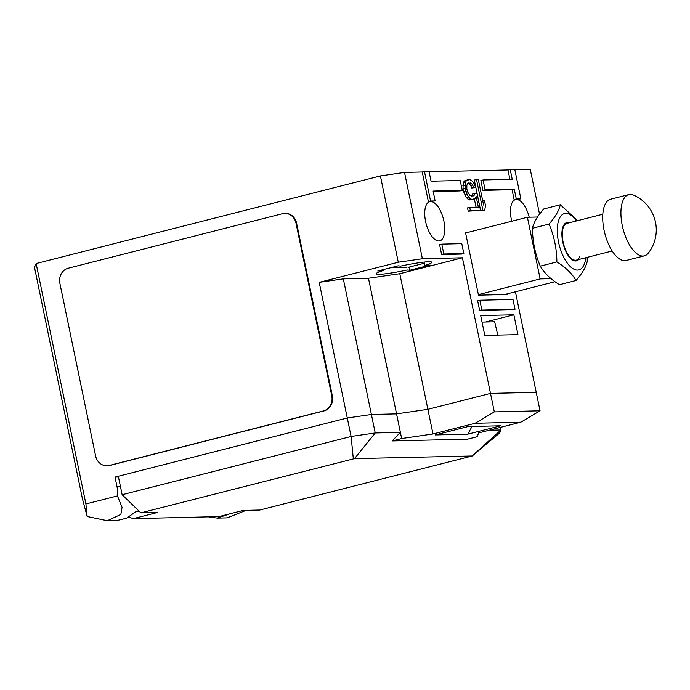 <?xml version="1.0" encoding="UTF-8"?>
<svg xmlns="http://www.w3.org/2000/svg" width="690" height="690" viewBox="0 0 690 690"><rect width="100%" height="100%" fill="white"/><g stroke="black" fill="none" stroke-linecap="round" stroke-linejoin="round"><path stroke-width="1.03" d="M246.106 510.367L227.122 517.854L217.298 518.087L229.874 513.817M87.156 516.482L107.304 520.709L120.854 514.43L122.061 507.279L117.438 495.929L85.914 503.95L87.156 516.482L82.377 498.551L34.5 267.375L36.13 263.537L380.414 175.924L404.53 172.422L422.246 172L424.445 171.439L430.569 201.032L435.14 200.928L433.104 191.061L462.248 190.362L460.213 180.504L431.06 181.194L429.016 171.336L424.445 171.439M539.537 214.15L530.274 169.43L514.861 169.792M514.757 169.292L510.186 169.404L512.221 179.262L483.078 179.961L485.113 189.819L514.266 189.129L516.31 198.987L520.881 198.884L514.757 169.292M429.12 171.836L507.987 169.956L510.186 169.404M117.438 495.929A28.445 25.375 -91.4 0 0 116.938 486.321L115.023 477.075L347.286 417.976L319.203 282.357L398.285 262.226L422.401 258.733L404.53 172.422M319.203 282.357L343.318 278.855L368.477 278.251L399.803 273.706L462.412 257.775L422.401 258.733M407.169 269.988L409.808 270.238L430.129 265.072L424.79 265.503A28.445 2.579 168.3 0 0 431.819 262.269A28.445 2.579 168.3 0 0 400.752 266.081L398.121 265.831L377.801 270.998L383.14 270.566A28.445 2.579 168.3 0 0 376.11 273.801A28.445 2.579 168.3 0 0 407.169 269.988M409.153 267.09L409.808 270.238M424.074 262.088L424.79 265.503M382.959 269.687L383.14 270.566M425.601 221.481A20.226 8.961 75.7 0 0 439.737 240.87A20.226 8.961 75.7 0 0 443.894 221.05A20.226 8.961 75.7 0 0 430.663 201.54A20.226 8.961 75.7 0 0 429.758 201.661A20.226 8.961 75.7 0 0 425.601 221.481M529.221 217.221A20.226 8.961 75.7 0 0 516.396 199.496A20.226 8.961 75.7 0 0 515.499 199.617A20.226 8.961 75.7 0 0 511.342 219.437A20.226 8.961 75.7 0 0 511.747 221.24M483.078 179.961L480.878 180.521L482.922 190.38L512.066 189.69L514.11 199.548L520.881 198.884M507.987 169.956L509.927 179.322M433.208 191.561L460.058 190.923L462.248 190.362M422.246 172L428.378 201.592L435.14 200.928M399.803 273.706L427.886 409.325L490.495 393.395L536.225 392.308L490.495 393.395L462.412 257.775M475.108 423.272L432.992 433.984L401.658 438.53L392.144 440.953L467.596 439.159L477.109 436.736L478.722 432.897L520.838 422.185L475.108 423.272L494.325 411.887L540.054 410.8L515.413 291.792M468.562 232.228L465.465 232.306L478.489 295.182L507.642 294.483L507.495 293.811M484.803 335.4L480.697 315.572L513.852 314.787L517.957 334.615L484.803 335.4M476.514 179.495L474.315 180.055L480.706 210.881L484.682 210.278L485.519 205.646L484.432 200.393L483.595 205.034L478.299 179.452L476.514 179.495L482.897 210.321L484.682 210.278M474.901 193.373L474.116 195.374L473.064 196.055L469.95 195.468L467.786 192.225L466.802 188.957L466.889 184.998L468.562 182.979L471.675 183.566L473.978 187.464L475.764 187.421L473.185 182.212L471.296 180.28L469.666 179.659L466.526 180.392L465.448 182.393L465.181 188.336L467.001 194.218L468.432 196.822L470.33 198.755L471.96 199.376L475.1 198.642L476.178 196.641L478.351 207.129L469.718 207.336L470.399 210.614L480.516 210.372L476.988 193.321L472.702 193.933L471.675 196.089M467.751 183.506L469.476 184.126L470.64 185.412L471.779 188.025L475.764 187.421M467.88 179.702L464.336 180.953L463.249 182.954L462.981 188.896L463.525 191.518L466.242 197.383L468.139 199.315L469.761 199.936L473.745 199.332M474.358 199.022L476.048 207.19M469.718 207.336L467.518 207.897L468.2 211.175L480.516 210.372M479.835 300.219L477.635 300.78L479.679 310.638L512.834 309.853L515.025 309.293L512.981 299.426L479.835 300.219L481.879 310.086L515.025 309.293M441.79 244.131L439.599 244.691L441.643 254.55L461.645 254.075L463.844 253.515L461.8 243.656L441.79 244.131L443.834 253.998L463.844 253.515M485.536 321.988L513.852 314.787M115.023 477.075L118.473 476.997M343.318 278.855L371.401 414.474L347.286 417.976L371.401 414.474L396.552 413.871L427.886 409.325L490.495 393.395L494.325 411.887M208.397 516.845L217.298 518.087M107.304 520.709L117.128 520.476L126.46 518.216L136.059 511.583L139.415 511.497M85.914 503.95L36.13 263.537M398.285 262.226L380.414 175.924M368.477 278.251L396.56 413.871M480.706 210.881L482.897 210.321M482.733 200.833L484.432 200.393M471.925 195.925L474.116 195.374M468.2 211.175L470.399 210.614M469.761 199.936L471.96 199.376M468.139 199.315L470.33 198.755M466.242 197.383L468.432 196.822M464.801 194.778L467.001 194.218M463.525 191.518L465.724 190.958M462.981 188.896L465.181 188.336M462.904 185.601L465.095 185.041M463.249 182.954L465.448 182.393M464.336 180.953L466.526 180.392M471.779 188.025L473.978 187.464M470.64 185.412L472.84 184.851M469.476 184.126L471.675 183.566M468.148 183.497L470.347 182.936M479.679 310.638L481.879 310.086M512.066 189.69L514.266 189.129M514.11 199.548L516.31 198.987M482.922 190.38L485.113 189.819M428.378 201.592L430.569 201.032M441.643 254.55L443.834 253.998M551.025 278.648L540.158 278.907L478.368 294.63M555.002 281.718L504.537 294.561M540.158 278.907L527.393 217.264L537.51 217.022M527.393 217.264L465.603 232.979M106.898 465.767L107.476 465.759A12.644 11.273 -91.4 0 0 109.727 465.448L323.912 410.938A12.644 11.273 -91.4 0 0 332.347 395.819L296.596 223.206A12.644 11.273 -91.4 0 0 285.315 213.365L284.746 213.383A12.644 11.273 -91.4 0 0 282.495 213.693L68.301 268.194A12.644 11.273 -91.4 0 0 59.875 283.314L95.617 455.926A12.644 11.273 -91.4 0 0 106.898 465.767A12.644 11.273 -91.4 0 0 109.158 465.457L323.343 410.955A12.644 11.273 -91.4 0 0 331.769 395.836L296.027 223.224A12.644 11.273 -91.4 0 0 284.746 213.383M390.402 267.798L406.634 267.41M408.057 267.375L424.315 263.235M426.377 261.872L430.025 261.786M401.658 438.53L396.552 413.871L371.401 414.474L375.231 432.966L354.505 458.626L140.829 512.868L157.415 512.48L133.23 518.63L218.972 516.586L243.156 510.436L259.742 510.039L472.236 455.969L354.505 458.626M392.144 440.953L400.381 432.371L375.231 432.966L351.115 436.468L347.286 417.976L118.318 476.238L122.147 494.73L140.829 512.868M482.043 322.075L494.678 321.773L497.757 335.09M467.751 434.174L435.174 434.95L468.131 426.567L500.707 425.79L467.751 434.174L472.046 426.472M520.838 422.185L540.054 410.8M432.992 433.984L427.886 409.325M500.44 427.369L500.983 429.974L489.107 430.258M472.236 455.969L499.733 432.923L500.983 429.974L472.296 455.823M122.147 494.73L351.115 436.468L353.323 458.798M128.728 517.069L133.23 518.63M578.729 259.509A19.751 8.754 -104.3 0 1 566.939 253.48A19.751 8.754 -104.3 0 1 562.747 241.948A19.751 8.754 -104.3 0 1 561.902 233.686A19.751 8.754 -104.3 0 1 569.379 222.749M585.819 257.706A29.075 12.886 -104.3 0 1 577.547 270.092A29.075 12.886 -104.3 0 1 558.529 242.043A29.075 12.886 -104.3 0 1 565.809 213.374A29.075 12.886 -104.3 0 1 576.469 220.947M587.156 257.361L587.293 261.2C586.008 267.004 582.248 273.43 576.012 280.494C572.114 273.671 565.74 267.478 556.882 261.924C556.752 248.667 554.139 236.04 549.042 224.052C555.286 216.988 559.047 210.554 560.323 204.758L577.72 220.628M556.882 261.924L540.287 266.15C544.186 272.964 550.56 279.157 559.418 284.72L576.012 280.494M540.287 266.15C535.19 254.153 532.577 241.526 532.447 228.278C533.724 222.473 537.484 216.039 543.729 208.984L560.323 204.758M532.447 228.278L549.042 224.052M580.074 255.904A18.966 8.401 -104.3 0 1 576.357 260.113A18.966 8.401 -104.3 0 1 563.1 241.94A18.966 8.401 -104.3 0 1 566.999 223.353M622.285 225.561A31.611 14.007 -104.3 0 1 628.78 194.589A31.611 14.007 -104.3 0 1 633.661 195.149A37.924 37.924 0 0 1 648.384 253.023A31.611 14.007 -104.3 0 1 644.365 255.852A31.611 14.007 -104.3 0 1 622.285 225.561M644.365 255.852L626.158 260.484A31.611 14.007 -104.3 0 1 604.069 230.193A31.611 14.007 -104.3 0 1 610.564 199.22L628.78 194.589M120.388 486.243L116.938 486.321M109.727 465.448L109.158 465.457M296.596 223.206L296.027 223.224M332.347 395.819L331.769 395.836M323.912 410.938L323.343 410.955M573.977 260.716L612.177 250.996M564.627 223.957L602.827 214.236"/></g></svg>
